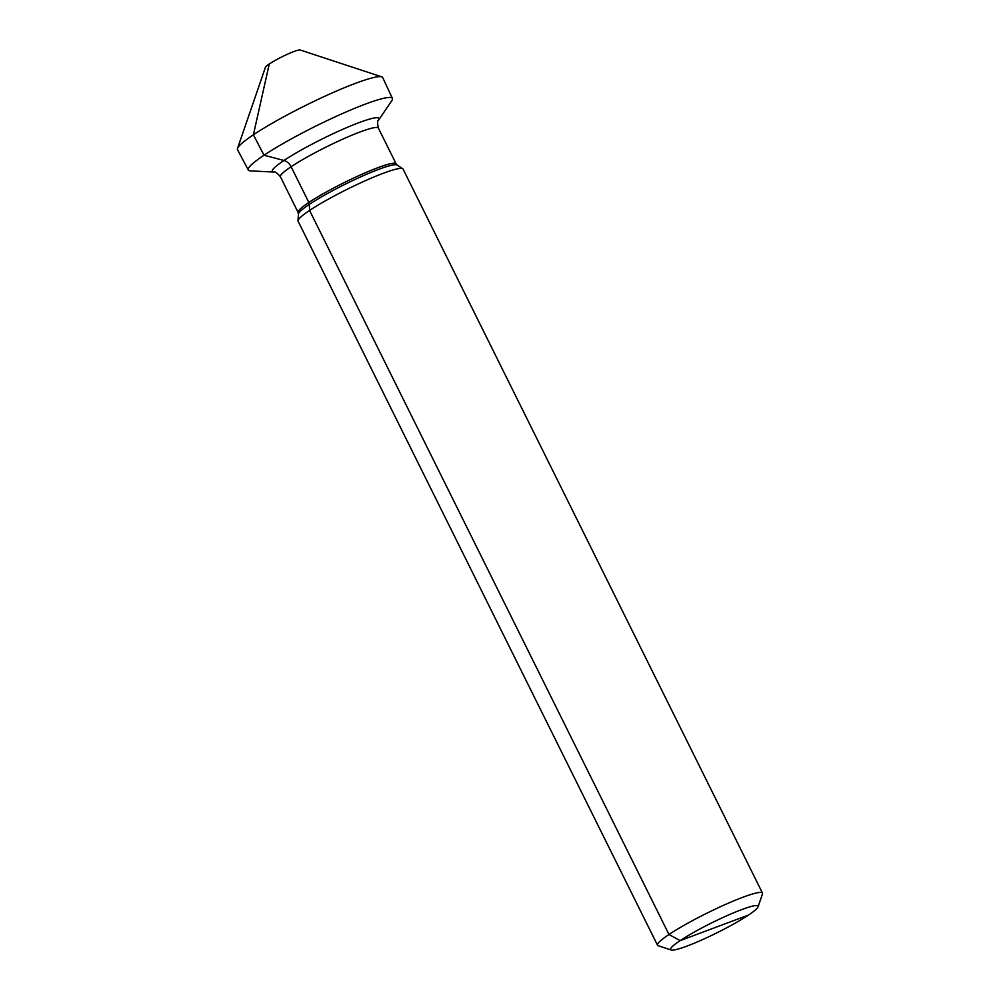 <?xml version="1.0" encoding="UTF-8"?>
<svg xmlns="http://www.w3.org/2000/svg" width="1000" height="1000" viewBox="0 0 1000 1000"><rect width="100%" height="100%" fill="white"/><g stroke="black" fill="none" stroke-linecap="round" stroke-linejoin="round"><path stroke-width="1.5" d="M671.15 950A48.837 5.613 -26.4 0 0 686.9 946.112A48.837 5.613 153.6 0 0 732.087 924.887A48.837 5.613 153.6 0 0 758.05 906.862A48.837 5.613 153.6 0 0 741.725 909.587A48.837 5.613 -26.4 0 0 692.013 933.35A48.837 5.613 -26.4 0 0 671.15 950L658.213 945.738A58.6 6.737 -26.4 0 1 657.513 945.212A58.6 6.737 -26.4 0 1 685.913 924.25A58.6 6.737 -26.4 0 1 742.887 897.25A58.6 6.737 153.6 0 1 762.487 893.112L403.062 169.062A58.6 6.737 153.6 0 0 402.75 168.725A58.6 6.737 153.6 0 0 383.475 173.2A58.6 6.737 -26.4 0 0 328.075 199.325A58.6 6.737 -26.4 0 0 298.012 220.712A58.6 6.737 -26.4 0 0 298.087 221.175L657.513 945.212M758.05 906.862L762.475 893.975A58.6 6.737 153.6 0 0 762.487 893.112M273.975 172.075L250.55 170.875A80.45 9.25 -26.4 0 1 248.275 169.975A80.45 9.25 -26.4 0 1 287.162 141.213A80.45 9.25 -26.4 0 1 365.487 104.075A80.45 9.25 -26.4 0 1 392.4 98.425A80.45 9.25 -26.4 0 1 391.75 100.787L378.537 120.175A59.575 6.85 153.6 0 0 359.087 122.613A59.575 6.85 -26.4 0 0 296.5 152.738A59.575 6.85 -26.4 0 0 273.975 172.075C274.913 171.363 277.062 172.925 280.4 176.737A54.688 6.288 -26.4 0 1 306.913 157.175A54.688 6.288 -26.4 0 1 360.087 131.962A54.688 6.288 153.6 0 1 378.375 128.112C377.35 123.138 377.4 120.487 378.537 120.175M392.4 98.425L382.738 77.588A81.062 9.312 153.6 0 0 381.75 76.838A81.062 9.312 153.6 0 0 355.625 83.287A81.062 9.312 -26.4 0 0 280.6 118.525A81.062 9.312 -26.4 0 0 237.512 148.438A81.062 9.312 -26.4 0 0 237.525 149.675L248.275 169.975M237.512 148.438L265.45 67.25A19.538 2.25 -26.4 0 1 275.825 60.05A19.538 2.25 -26.4 0 1 293.9 51.55A19.538 2.25 153.6 0 1 300.2 50L381.75 76.838M748.487 915.075L680.138 940.625L668.988 934.488L309.575 210.45L309.35 204.35A3.912 2.888 56.3 0 0 308.85 202.475L291.112 166.725A9.762 7.212 56.3 0 0 283.962 160.475L264.012 155.213L253.388 134.812L269.275 63.963L253.388 134.812L264.012 155.213L283.962 160.475A9.762 7.212 56.3 0 1 291.112 166.725L308.85 202.475A3.912 2.888 56.3 0 1 309.35 204.35L309.575 210.45L668.988 934.488L680.138 940.625L714.312 927.85M402.75 168.725L397.15 165.025A55.213 6.35 153.6 0 0 378.988 169.25A55.213 6.35 -26.4 0 0 326.788 193.875A55.213 6.35 -26.4 0 0 298.45 214.025L298.012 220.712M298.45 214.025L298.137 212.488A54.688 6.288 -26.4 0 1 324.65 192.913A54.688 6.288 -26.4 0 1 377.825 167.712A54.688 6.288 153.6 0 1 396.112 163.85L378.375 128.112M397.15 165.025L396.112 163.85M298.137 212.488L280.4 176.737"/></g></svg>
